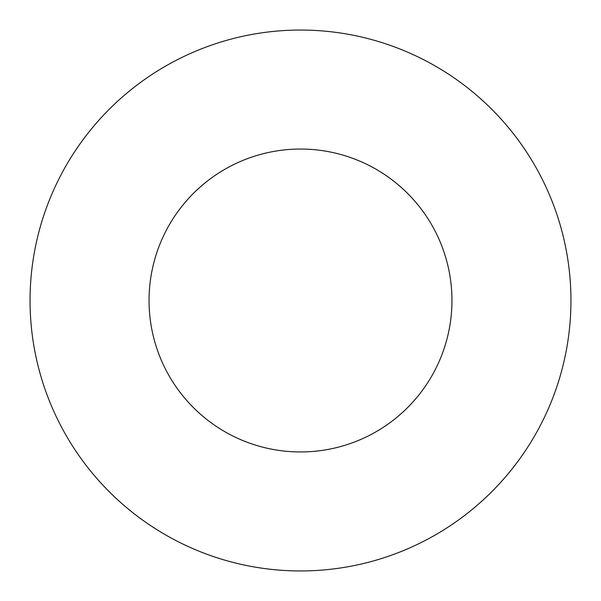 <?xml version="1.0" encoding="UTF-8"?>
<svg xmlns="http://www.w3.org/2000/svg" width="601" height="601" viewBox="0 0 601 601"><rect width="100%" height="100%" fill="white"/><g stroke="black" fill="none" stroke-linecap="round" stroke-linejoin="round"><path stroke-width="0.45" stroke-dasharray="3 2.25" d="M149.048 300.5A151.452 151.452 0 0 0 300.5 451.952A151.452 151.452 0 0 0 451.952 300.5A151.452 151.452 0 0 0 300.5 149.048A151.452 151.452 0 0 0 149.048 300.5M570.95 300.5A270.45 270.45 0 0 0 300.5 30.05A270.45 270.45 0 0 0 30.05 300.5A270.45 270.45 0 0 0 300.5 570.95A270.45 270.45 0 0 0 570.95 300.5"/><path stroke-width="0.9" d="M149.048 300.5A151.452 151.452 0 0 0 300.5 451.952A151.452 151.452 0 0 0 451.952 300.5A151.452 151.452 0 0 0 300.5 149.048A151.452 151.452 0 0 0 149.048 300.5M570.95 300.5A270.45 270.45 0 0 0 300.5 30.05A270.45 270.45 0 0 0 30.05 300.5A270.45 270.45 0 0 0 300.5 570.95A270.45 270.45 0 0 0 570.95 300.5"/></g></svg>
